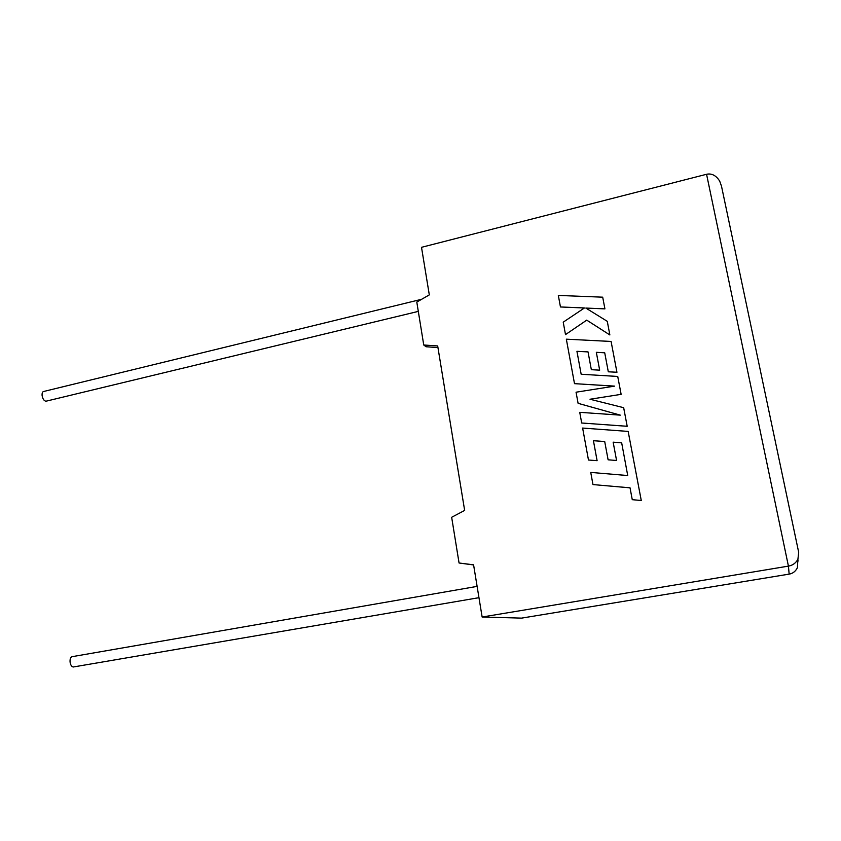 <?xml version="1.0" encoding="UTF-8"?>
<svg xmlns="http://www.w3.org/2000/svg" width="841" height="841" viewBox="0 0 841 841"><rect width="100%" height="100%" fill="white"/><g stroke="black" fill="none" stroke-linecap="round" stroke-linejoin="round"><path stroke-width="1.26" d="M477.11 586.387L72.568 656.6C70.749 656.779 69.908 658.556 70.055 661.941C70.507 664.884 71.538 666.566 73.167 667.008L74.008 666.86M46.539 401.073L45.898 401.231C43.963 400.789 42.702 398.865 42.092 395.459C41.934 392.957 42.544 391.601 43.911 391.422L421.656 299.28M473.599 564.952L459.06 562.997L473.578 564.816L482.135 617.021L521.546 618.124L789.152 574.119C792.769 573.53 795.523 571.407 797.394 567.738L797.867 560.127M482.135 617.021L788.427 566.119C792.611 565.425 795.786 563.134 797.92 559.244L798.687 552.327L721.494 186.145L719.675 181.088C716.059 175.433 711.686 173.162 706.566 174.276L421.509 247.317L429.309 294.886L416.8 302.077L423.748 344.999L437.677 345.945L464.653 510.424L451.659 517.278L459.06 562.997M437.951 347.564L426.072 346.755L423.748 344.999M608.106 459.806L616.569 460.479L613.142 442.166L621.678 442.85L627.722 475.543L590.739 472.411L592.968 484.574L630.035 487.833L632.264 499.68L641.273 500.5L628.164 431.422L582.624 428.058L588.469 460.006L597.11 460.689L593.431 440.705L604.711 441.546L608.106 459.806L616.579 460.49L613.152 442.177L621.688 442.86M592.968 484.574L630.035 487.822M632.264 499.68L641.263 500.49L628.153 431.412M588.469 460.006L597.11 460.689M597.099 460.679L593.42 440.695L604.711 441.536M574.487 383.643L614.624 386.124L576.053 392.2L578.093 403.323L620.301 415.139L579.743 412.332L581.688 423.002L627.197 426.292L623.665 407.685L590.014 399.244L621.131 394.345L617.736 376.453L581.163 374.256L576.947 351.328L588.038 351.906L591.339 369.683L599.675 370.166L596.332 352.326L604.721 352.81L608.306 371.796L616.947 372.269L611.092 341.457L566.34 339.175L574.498 383.654L614.561 386.135M581.688 423.002L627.186 426.282L623.654 407.675M590.046 399.244L621.131 394.345L617.725 376.432M581.163 374.256L576.937 351.317L588.027 351.885M591.339 369.683L599.665 370.156L596.322 352.316L604.711 352.8M608.295 371.775L616.937 372.258L611.092 341.457M578.103 403.333L620.259 415.139M602.692 297.178L558.329 295.422L560.453 306.976L584.432 307.974L563.228 322.166L565.499 334.602L586.734 320.148L609.862 334.949L607.276 321.325L585.83 308.058L604.921 308.878L602.703 297.199L604.91 308.857M560.442 306.954L584.453 307.964M565.499 334.602L586.734 320.148M586.724 320.127L609.862 334.949M609.851 334.928L607.276 321.325M585.851 308.079L604.921 308.878M789.152 574.119L788.427 566.119L706.566 174.276M798.109 561.063L797.878 559.99M73.167 667.008L478.971 597.678M45.898 401.231L418.303 311.391M797.92 559.244L797.394 567.738"/></g></svg>
